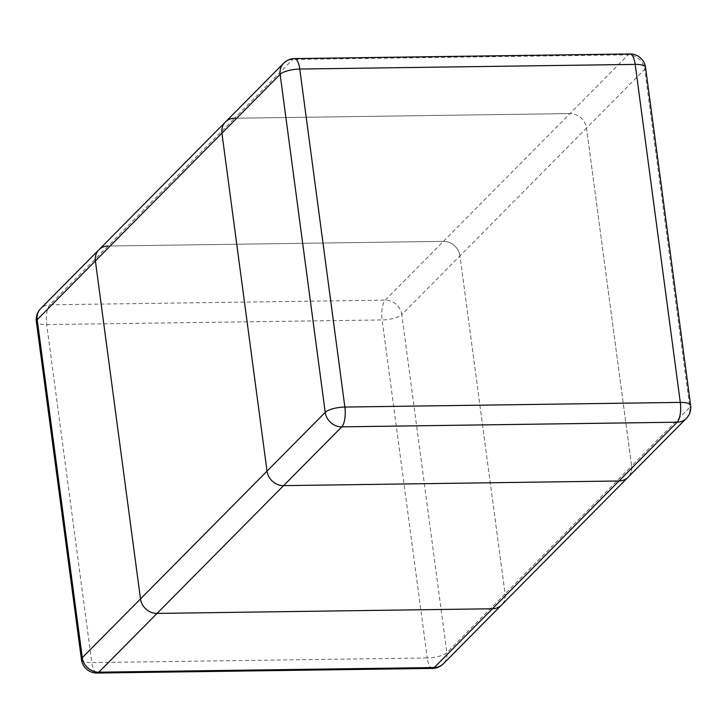 <?xml version="1.0" encoding="UTF-8"?>
<svg xmlns="http://www.w3.org/2000/svg" width="727" height="727" viewBox="0 0 727 727"><rect width="100%" height="100%" fill="white"/><g stroke="black" fill="none" stroke-linecap="round" stroke-linejoin="round"><path stroke-width="0.55" stroke-dasharray="3.63 2.73" d="M686.279 418.461A15.558 13.795 44.7 0 0 689.805 407.311L631.609 466.089L586.507 128.079A15.558 13.795 44.7 0 0 569.959 113.585A15.558 13.795 -135.3 0 1 586.507 128.079L459.973 255.859L505.074 593.859A15.558 13.795 -135.3 0 1 501.548 605.018A15.558 13.795 44.7 0 0 505.074 593.859L631.609 466.089A15.558 13.795 -135.3 0 1 628.083 477.239A15.558 13.795 44.7 0 0 631.609 466.089L586.507 128.079L644.713 69.301A15.558 13.795 44.7 0 0 628.164 54.816L292.754 59.46A15.558 13.795 44.7 0 0 283.657 63.213M294.499 58.596A15.558 5.425 -90.8 0 0 292.754 59.46L234.548 118.237L569.959 113.585L234.548 118.237L108.014 246.017A15.558 13.795 44.7 0 0 98.917 249.761M108.014 246.017L443.434 241.364A15.558 13.795 -135.3 0 1 459.973 255.859A15.558 13.795 44.7 0 0 443.434 241.364L108.014 246.017L49.809 304.795L385.228 300.142A15.558 13.795 -135.3 0 1 401.777 314.637A15.558 4.726 -7.6 0 1 382.129 319.944L427.231 657.953A15.558 4.726 172.4 0 0 446.869 652.637L505.074 593.859L459.973 255.859L401.777 314.637L446.869 652.637A15.558 13.795 -135.3 0 1 443.343 663.787M234.548 118.237A15.558 13.795 44.7 0 0 225.452 121.982M629.909 53.952A15.558 5.425 89.2 0 0 628.164 54.816L385.228 300.142A15.558 5.425 89.2 0 0 382.129 319.944L46.71 324.596A15.558 4.726 -7.6 0 1 36.35 321.543M645.549 67.447A15.558 4.726 -7.6 0 1 644.713 69.301L689.805 407.311A15.558 4.726 172.4 0 0 690.65 405.457M81.451 659.553A15.558 4.726 172.4 0 0 91.811 662.606A15.558 5.425 -90.8 0 0 97.091 673.048M432.501 668.404A15.558 5.425 89.2 0 1 427.231 657.953L91.811 662.606L46.71 324.596A15.558 5.425 -90.8 0 1 49.809 304.795A15.558 13.795 -135.3 0 0 40.721 308.539"/><path stroke-width="1.09" d="M108.014 246.017A15.558 13.795 -135.3 0 0 98.917 249.761A15.558 13.795 44.7 0 0 95.391 260.911A15.558 13.795 -135.3 0 1 98.917 249.761L225.452 121.982A15.558 13.795 44.7 0 0 221.926 133.141L267.027 471.141A15.558 13.795 44.7 0 0 283.566 485.636A15.558 13.795 -135.3 0 1 267.027 471.141L221.926 133.141A15.558 13.795 -135.3 0 1 225.452 121.982A15.558 13.795 -135.3 0 1 234.548 118.237M95.391 260.911L140.493 598.921A15.558 13.795 44.7 0 0 157.041 613.415L492.452 608.763A15.558 13.795 44.7 0 0 501.548 605.018A15.558 13.795 -135.3 0 1 492.452 608.763L157.041 613.415A15.558 13.795 -135.3 0 1 140.493 598.921L95.391 260.911L280.131 74.363A15.558 4.726 -7.6 0 1 299.769 69.047A15.558 5.425 -90.8 0 0 294.499 58.596A15.558 15.558 0 0 0 283.657 63.213A15.558 13.795 44.7 0 0 280.131 74.363L325.223 412.363L82.287 657.699A15.558 4.726 172.4 0 0 81.451 659.553A15.558 15.558 0 0 0 97.091 673.048A15.558 5.425 -90.8 0 0 98.836 672.184A15.558 13.795 -135.3 0 1 82.287 657.699L37.195 319.689L95.391 260.911M283.566 485.636L618.986 480.983A15.558 13.795 44.7 0 0 628.083 477.239A15.558 13.795 -135.3 0 1 618.986 480.983L283.566 485.636L98.836 672.184L434.246 667.54L677.191 422.205A15.558 13.795 44.7 0 0 686.279 418.461A15.558 15.558 0 0 0 690.65 405.457A15.558 4.726 172.4 0 0 680.29 402.404L635.189 64.394A15.558 4.726 -7.6 0 1 645.549 67.447A15.558 15.558 0 0 0 629.909 53.952A15.558 5.425 89.2 0 1 635.189 64.394L299.769 69.047L344.871 407.056L680.29 402.404A15.558 5.425 89.2 0 1 677.191 422.205L341.772 426.858L283.566 485.636M325.223 412.363A15.558 13.795 44.7 0 0 341.772 426.858A15.558 5.425 -90.8 0 0 344.871 407.056A15.558 4.726 172.4 0 0 325.223 412.363M37.195 319.689A15.558 13.795 -135.3 0 1 40.721 308.539A15.558 15.558 0 0 0 36.35 321.543A15.558 4.726 -7.6 0 1 37.195 319.689M432.501 668.404A15.558 15.558 0 0 0 443.343 663.787A15.558 13.795 -135.3 0 1 434.246 667.54A15.558 5.425 89.2 0 1 432.501 668.404L97.091 673.048M686.279 418.461L443.343 663.787M690.65 405.457L645.549 67.447M225.452 121.982L283.657 63.213M629.909 53.952L294.499 58.596M98.917 249.761L40.721 308.539M81.451 659.553L36.35 321.543"/></g></svg>
